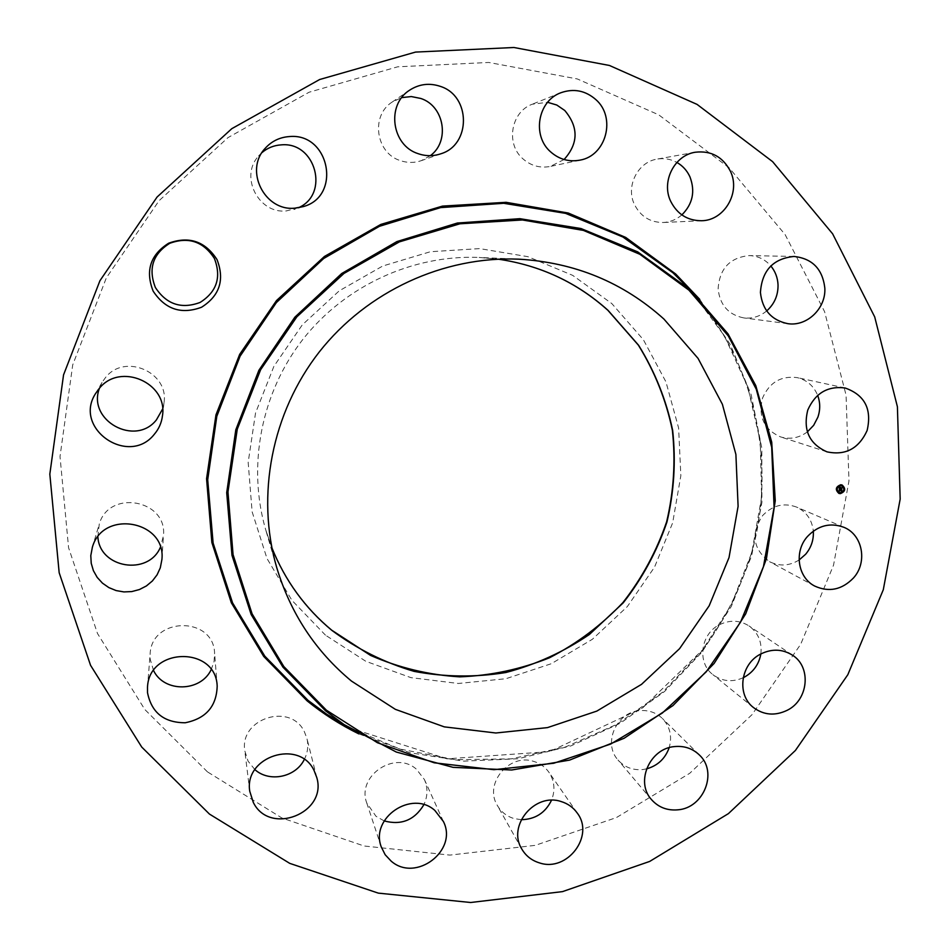 <?xml version="1.0" encoding="UTF-8"?>
<svg xmlns="http://www.w3.org/2000/svg" width="950" height="950" viewBox="0 0 950 950"><rect width="100%" height="100%" fill="white"/><g stroke="black" fill="none" stroke-linecap="round" stroke-linejoin="round"><path stroke-width="0.71" stroke-dasharray="4.75 3.56" d="M799.092 560.013C789.307 565.998 779.475 566.556 769.583 561.688C752.958 549.302 750.643 533.924 762.636 515.553C772.481 505.305 783.75 502.467 796.444 507.027C806.419 511.753 812.048 519.781 813.319 531.109M207.444 771.863L144.792 709.472L97.518 633.543L68.578 547.746L60.016 456.534L72.722 364.871L106.317 277.923L159.054 200.711L227.976 137.631L309.094 92.221L397.694 66.809L488.763 62.462L577.315 78.945L658.742 114.843L729.078 167.77L785.127 234.591L824.588 311.671L846.058 395.105L848.967 480.926L833.53 565.214L800.696 644.266L752.044 714.637L689.736 773.288L616.443 817.558L535.313 845.346L449.896 855.095L364.052 845.987L281.865 817.962L207.444 771.863M743.197 677.742C732.212 682.516 722.095 681.459 712.856 674.607C696.801 662.601 700.589 633.84 719.53 624.708C729.849 619.732 739.658 620.124 748.956 625.896C758.231 632.736 762.173 642.093 760.819 653.98M646.523 768.883L642.592 769.571C632.664 770.391 624.459 767.196 617.999 759.976C602.644 743.399 616.324 712.072 639.611 710.648C648.518 709.911 656.117 712.512 662.387 718.461C670.059 726.667 672.327 736.404 669.18 747.674M521.253 819.696L514.057 818.568C506.706 816.335 501.113 811.953 497.313 805.398C483.704 783.762 509.307 752.911 533.793 761.425C540.134 763.361 545.181 766.982 548.957 772.303C554.562 780.959 555.418 790.281 551.511 800.256M384.168 820.907L375.986 816.276L366.783 803.047C356.298 775.996 394.998 749.799 416.492 769.274L424.436 779.594C427.975 787.883 427.785 796.254 423.878 804.697M254.885 769.607L248.045 761.128L244.815 750.904C239.186 718.438 290.676 702.097 304.404 731.797L306.886 738.269C308.619 745.56 307.764 752.626 304.309 759.466M153.579 670.593L150.148 659.086L150.124 654.039C151.454 616.752 213.299 615.968 214.581 652.935L214.059 661.592L211.173 669.667M97.874 536.857L99.239 524.198C108.953 488.918 167.639 499.771 163.447 535.764L160.396 547.307M99.453 388.206L102.149 382.268L105.604 377.435C124.913 352.901 169.171 372.329 163.994 402.717L162.592 409.046M298.371 207.765L286.188 210.959C258.459 213.94 239.424 176.379 258.614 155.966L261.998 152.582M430.338 155.681L421.289 160.669C414.295 163.044 407.277 163.008 400.211 160.574C375.678 153.021 370.476 115.461 392.303 101.959L401.755 97.612M564.074 159.529L550.24 166.452C540.016 168.352 530.908 165.811 522.928 158.828C505.483 143.972 510.91 111.851 532.249 104.227L547.616 102.303M681.851 214.902C676.447 219.569 670.249 222.098 663.266 222.502C650.239 222.49 640.644 216.505 634.481 204.559C625.468 186.449 637.676 161.963 657.163 159.101C664.121 157.926 670.688 159.042 676.887 162.438M766.697 310.923C759.881 316.516 752.21 318.844 743.684 317.894C728.472 314.759 719.946 305.116 718.117 288.978C719.459 268.648 729.861 257.521 749.312 255.586C757.934 255.93 765.106 259.374 770.83 265.952M807.369 431.882C799.057 438.009 790.127 439.684 780.556 436.905C764.038 429.578 758.029 416.646 762.518 398.121C769.453 382.387 781.019 375.559 797.24 377.625C806.942 380.036 813.758 385.949 817.677 395.39M839.254 488.87L839.337 487.029M840.37 488.336L841.569 488.229M839.503 488.157L839.681 487.397L839.503 488.157L840.691 487.599M839.337 488.324L840.216 488.217M839.871 489.404L839.147 488.977M839.099 491.459L839.135 489.155M839.254 490.129L841.498 490.081M840.014 487.421L840.797 487.457M839.361 490.046L841.664 489.701L841.569 490.734L841.344 490.046M840.489 488.217L841.771 487.837L841.653 489.012L841.379 488.205M842.056 484.975L840.655 484.714C835.525 486.756 834.896 489.642 838.779 493.359L838.826 493.371M839.182 492.492L840.239 492.67C844.277 491.067 844.776 488.799 841.724 485.866M348.591 727.569L446.975 758.836L549.516 751.64L642.687 707.845L703.428 649.04C726.703 617.334 743.518 582.54 753.884 544.647C775.889 456.273 752.756 358.684 690.994 290.724L724.399 335.884L747.745 386.804L760.261 441.311L761.603 497.218L751.866 552.294L731.524 604.438L701.421 651.653L662.732 692.123L616.93 724.292L565.749 746.866L511.136 758.872L455.216 759.691L400.211 749.134L348.389 727.439M699.734 299.333L730.277 344.541L751.177 394.784L761.805 448.079L761.912 502.431L751.616 555.809L731.369 606.29L701.979 652.08L664.501 691.541L620.279 723.211L570.891 745.916L518.082 758.753L463.778 761.128L410.008 752.78L358.827 733.887M276.735 567.613L265.644 529.589L271.866 547.77L265.644 529.589C247.119 465.714 261.155 392.777 303.062 339.138C345.183 285.665 412.68 254.671 479.133 257.45L498.275 259.172L479.133 257.45L518.7 259.172M325.482 635.17L291.935 600.352L266.998 558.517L252.106 511.718L248.176 462.353L255.538 413.012L273.897 366.332L302.302 324.853L339.257 290.819L382.731 266.012L430.386 251.726L479.631 248.603L527.903 256.678L572.696 275.369L611.812 303.572L643.376 339.708L665.962 381.9L678.609 427.987L680.841 475.724L672.659 522.844L654.526 567.15L627.344 606.563L592.384 639.279L551.261 663.729L505.863 678.727L458.304 683.477L410.863 677.623L365.833 661.307L325.482 635.17M843.766 527.25L796.444 507.027M814.768 586.091L769.583 561.688M675.177 274.823L672.956 272.793M699.259 754.87L662.387 718.461M651.498 799.615L617.999 759.976M264.955 148.58L258.614 155.966M303.181 206.625L293.954 209.523M577.303 813.129L548.957 772.303M521.728 848.908L497.313 805.398M409.652 90.155L392.303 101.959M440.895 153.769L421.289 160.669M443.377 821.477L424.436 779.594M381.271 846.937L366.783 803.047M560.773 92.779L532.249 104.227M580.046 160.123L550.24 166.452M316.766 777.504L306.886 738.269M249.779 791.35L244.815 750.904M695.269 152.237L657.163 159.101M701.646 220.732L663.266 222.502M217.182 686.054L214.593 653.089M147.499 687.278L150.124 654.039M794.069 256.452L749.312 255.586M787.811 323.665L743.684 317.894M92.138 548.019L99.014 524.923M161.892 559.586L163.447 535.764M845.096 387.992L797.24 377.625M826.975 451.844L780.556 436.905M95.451 393.728L102.149 382.268M162.462 415.779L163.994 402.717M792.419 655.156L748.956 625.896M753.54 707.596L712.856 674.607"/><path stroke-width="1.43" d="M807.476 536.489C818.069 525.445 830.169 522.369 843.766 527.25C862.648 534.601 867.837 562.269 853.456 577.992C841.914 589.819 829.018 592.515 814.768 586.091C797.703 577.564 793.796 551.534 807.476 536.489M813.319 531.109C813.818 539.766 811.264 547.473 805.648 554.242L799.092 560.013M209.439 814.067L141.74 747.08L90.571 665.332L59.173 572.755L49.828 474.145L63.543 374.918L99.928 280.725L157.083 197.03L231.788 128.678L319.651 79.515L415.518 52.084L513.926 47.5L609.437 65.467L697.086 104.405L772.611 161.654L832.616 233.807L874.701 316.908L897.406 406.754L900.172 499.082L883.298 589.724L847.816 674.726L795.423 750.441L728.424 813.616L649.669 861.436L562.495 891.623L470.654 902.5L378.278 893.119L289.726 863.36L209.439 814.067M351.488 681.091C315.483 651.213 290.558 613.379 276.735 567.613C255.799 495.473 271.748 412.775 319.319 351.892C367.128 291.187 443.662 256.013 518.7 259.172C574.762 262.39 623.164 282.364 663.931 319.058L698.06 358.399L722.392 404.284L735.894 454.421L738.102 506.326L729.018 557.579L709.187 605.768L679.559 648.684L641.523 684.356L596.826 711.099L547.509 727.605L495.853 732.996L444.303 726.869L395.354 709.341L351.488 681.091M760.855 653.956C771.946 648.577 782.467 648.981 792.419 655.156C811.656 667.019 808.486 699.936 787.253 710.268C775.129 716.086 763.883 715.196 753.54 707.596C736.357 694.759 740.513 663.836 760.855 653.956C758.943 664.276 753.433 672.018 744.301 677.184L743.197 677.742M669.18 747.674C665.238 758.646 657.697 765.712 646.523 768.883M551.511 800.256C545.312 812.915 535.218 819.387 521.253 819.696M423.878 804.697C414.58 820.111 401.339 825.514 384.168 820.907M304.309 759.466C295.747 777.266 269.361 782.752 254.885 769.607M211.173 669.667C200.676 692.075 164.243 692.799 153.579 670.593M160.396 547.307C148.248 576.139 99.477 568.219 97.874 536.857M162.592 409.046L156.429 419.864C135.28 446.975 86.961 420.458 99.453 388.206M200.07 302.456C181.402 309.367 166.511 304.392 155.396 287.541C148.058 268.743 152.819 254.006 169.717 243.319C188.539 236.479 203.442 241.537 214.391 258.471C221.588 277.186 216.814 291.84 200.07 302.456M261.998 152.582C267.532 147.903 273.944 145.326 281.212 144.875C315.697 141.419 329.887 194.334 298.371 207.765M401.755 97.612L411.326 96.567L420.814 98.468C444.41 106.044 450.157 141.312 430.338 155.681M547.616 102.303L556.795 105.034L564.751 110.473C578.704 127.146 578.479 143.498 564.074 159.529M676.887 162.438C682.694 165.775 687.04 170.561 689.914 176.783C695.436 191.33 692.74 204.036 681.851 214.902M770.83 265.952C775.283 271.379 777.694 277.697 778.038 284.893C778.181 295.355 774.404 304.036 766.697 310.923M817.677 395.39C820.313 402.551 820.384 409.806 817.879 417.192L813.663 425.315L807.369 431.882M201.531 307.254C181.308 314.747 165.181 309.367 153.14 291.116C145.172 270.762 150.338 254.802 168.649 243.212C189.05 235.814 205.176 241.276 217.039 259.623C224.829 279.894 219.652 295.771 201.531 307.254M674.821 746.557C684.392 745.726 692.538 748.505 699.259 754.87C718.093 771.851 703.962 808.023 677.873 809.828C667.209 810.742 658.409 807.346 651.498 799.615C635.051 781.886 649.836 748.172 674.821 746.557M294.773 208.169C264.765 211.399 244.162 170.691 264.955 148.58C271.474 141.253 279.632 137.251 289.429 136.562C329.65 132.667 341.881 196.472 303.181 206.625L294.773 208.169M561.034 801.515C567.851 803.569 573.278 807.441 577.303 813.129C594.795 835.834 567.328 872.242 539.707 862.968C531.81 860.617 525.813 855.926 521.728 848.908C507.134 825.728 534.731 792.454 561.034 801.515M418.119 153.662C391.614 145.481 386.032 104.773 409.652 90.155C419.294 83.968 429.566 82.721 440.468 86.414C470.939 96.045 471.081 144.816 440.895 153.769C433.331 156.346 425.742 156.299 418.119 153.662M434.851 810.433L443.377 821.477C458.304 850.464 415.791 882.847 391.162 861.127L385.178 854.751L381.271 846.937C370.001 817.903 411.718 789.569 434.851 810.433M550.608 151.857C531.822 135.767 537.736 101.009 560.773 92.779C573.681 88.219 585.366 90.487 595.828 99.572C616.384 117.396 606.314 155.717 580.046 160.123C569.014 162.165 559.206 159.41 550.608 151.857M314.094 770.545L316.766 777.504C327.619 813.2 269.515 836.131 253.27 802.334L249.779 791.35C243.723 756.402 299.321 738.613 314.094 770.545M670.712 201.352C661.057 181.783 674.262 155.313 695.269 152.237C711.158 150.421 722.891 156.797 730.467 171.368C740.774 192.494 724.399 220.507 701.646 220.732C687.622 220.721 677.314 214.261 670.712 201.352M217.17 685.888L217.182 686.054C216.576 706.361 205.924 718.592 185.238 722.76C164.136 722.724 151.561 712.714 147.523 692.728L147.499 687.278C148.924 647.057 215.792 646.036 217.17 685.888M760.428 292.481C761.936 270.548 773.158 258.543 794.069 256.452C812.333 258.519 822.581 269.052 824.826 288.064C826.072 308.37 807.013 326.717 787.811 323.665C771.483 320.281 762.351 309.89 760.428 292.481M160.289 567.839L157.083 574.833L152.38 580.972L146.383 585.96L139.412 589.546L131.801 591.577L123.916 591.921L116.138 590.579L108.858 587.599L102.446 583.134L97.197 577.398L93.397 570.665L91.224 563.279L90.796 555.607L92.376 547.236C102.885 509.081 166.428 520.707 161.892 559.586L160.289 567.839M807.761 410.091C815.254 393.146 827.699 385.771 845.096 387.992C864.773 394.939 872.112 409.141 867.101 430.564C858.788 448.661 845.417 455.751 826.975 451.844C809.281 443.971 802.881 430.065 807.761 410.091M154.268 434.34C128.808 466.771 72.996 428.723 95.451 393.728L99.204 388.503C120.116 361.914 168.067 382.909 162.462 415.779C161.595 422.774 158.864 428.949 154.268 434.34M840.75 484.749L842.104 484.999C846.046 488.692 845.441 491.577 840.287 493.656L838.874 493.394C834.991 489.678 835.62 486.792 840.75 484.749M840.703 485.699L841.771 485.889C844.871 488.799 844.396 491.079 840.334 492.706L839.23 492.504C836.166 489.582 836.653 487.314 840.703 485.699M839.266 489.214L839.349 490.164L841.605 489.963L841.557 490.853L839.349 490.568L839.135 491.53L839.42 489.333M839.61 489.63L841.771 489.737L841.712 490.723L841.712 489.844L839.254 490.022M839.373 487.017L839.432 488.359L840.311 488.371L839.539 488.241L839.776 487.433L839.598 488.193L841.664 488.134L841.617 489.084L839.242 489.012L839.349 486.994L839.432 488.359M840.916 487.457L840.073 487.504L840.916 487.457M840.631 488.205L841.866 487.872L841.748 489.048L841.807 487.979L840.584 488.181M840.287 488.763L839.254 488.87M840.536 488.775L841.391 488.763M841.569 488.229L841.534 488.953M840.691 487.599L840.465 488.371M840.311 488.253L839.539 488.217M839.479 490.568L841.344 490.58M841.498 490.081L841.462 490.734M840.881 487.504L840.097 487.469M841.344 490.046L839.456 490.058M841.379 488.205L840.584 488.217M838.826 493.371L840.192 493.62C845.322 491.577 845.939 488.692 842.056 484.975M841.771 485.889L840.607 485.664C836.558 487.279 836.071 489.547 839.135 492.468L839.135 492.468M675.177 274.823L690.994 290.724L672.956 272.793L622.927 237.013L565.594 213.37L503.761 203.3L440.61 207.611L379.489 226.278L323.724 258.471L276.391 302.551L240.101 356.155L216.814 416.326L207.706 479.798L213.121 543.103L232.584 602.906L264.812 656.153L307.931 700.269L326.669 714.186L348.389 727.439M358.827 733.887C340.409 724.874 323.178 713.866 307.135 700.886L263.732 656.45L231.337 602.787L211.862 542.521L206.566 478.741L215.971 414.853L239.685 354.35L276.509 300.556L324.437 256.464L380.808 224.426L442.486 206.102L506.089 202.314L568.231 213.026L625.694 237.417L675.652 273.968L699.734 299.333M672.956 272.793L689.391 289.228L727.985 333.83L755.784 385.629L771.709 442.118L775.248 500.709L766.401 558.79L745.691 613.831L714.079 663.468L672.956 705.553L624.091 738.257L569.561 760.095L511.694 769.999L453.067 767.339L396.304 752.044L344.078 724.577L325.553 710.814L282.957 667.185L251.144 614.508L231.978 555.322L226.706 492.67L235.79 429.851L258.899 370.274L294.856 317.181L341.727 273.505L396.922 241.573L457.389 223.024L519.864 218.678L581.02 228.546L637.723 251.881L689.391 289.228L727.997 333.842L755.796 385.641L771.721 442.142L775.259 500.733L766.413 558.814L745.703 613.842L714.091 663.48L672.98 705.565L624.114 738.269L569.572 760.107L511.718 769.999L453.079 767.351L396.304 752.044L344.078 724.577L326.669 714.186L348.591 727.569M688.893 290.13L728.282 335.92L756.259 389.203L771.697 447.284L774.084 507.348L763.467 566.568L740.477 622.238L706.23 671.816L662.316 713.058L610.696 744.052L553.707 763.266L493.952 769.69L434.233 762.803L377.423 742.734L326.384 710.172L283.824 666.532L252.083 613.819L233.059 554.61L227.964 491.946L237.274 429.174L260.632 369.704L296.863 316.825L343.971 273.434L399.344 241.894L459.931 223.796L522.393 219.973L583.407 230.411L639.837 254.279L688.893 290.13M608.119 310.424L638.602 345.266C654.954 371.688 666.306 400.081 672.659 430.433C675.984 461.272 674.084 491.803 666.947 522.025C656.925 551.428 642.342 578.372 623.2 602.87L589.439 634.446C563.73 651.89 535.883 664.584 505.887 672.517C475.261 677.481 444.695 677.101 414.2 671.401C384.394 662.649 356.951 648.969 331.859 630.373C305.081 608.107 285.083 580.569 271.878 547.77C285.071 580.509 305.021 607.988 331.74 630.206L370.607 655.441C399.107 667.826 428.818 674.963 459.764 676.851C490.734 675.652 520.624 669.311 549.444 657.804C577.03 643.554 601.516 625.159 622.903 602.609C642.034 578.111 656.616 551.166 666.651 521.776C673.788 491.566 675.688 461.047 672.374 430.231C666.021 399.891 654.693 371.533 638.364 345.135L607.905 310.329C576.864 282.411 540.312 265.359 498.275 259.172C540.384 265.371 577.006 282.447 608.119 310.424"/></g></svg>
